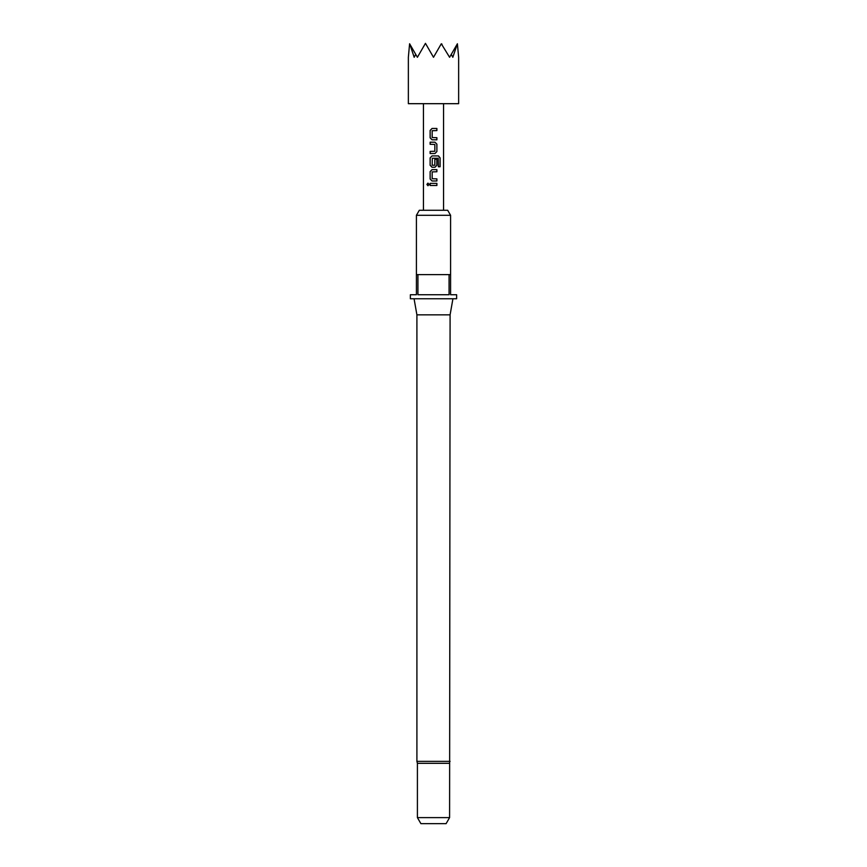 <?xml version="1.0" encoding="UTF-8"?>
<svg xmlns="http://www.w3.org/2000/svg" width="867" height="867" viewBox="0 0 867 867"><rect width="100%" height="100%" fill="white"/><g stroke="black" fill="none" stroke-linecap="round" stroke-linejoin="round"><path stroke-width="1.3" d="M428.005 183.121L427.041 184.433L428.005 185.733M429.078 184.433L427.94 183.121L426.9 184.433L427.951 185.733L429.078 184.433M449.594 763.318L417.406 763.318L417.406 817.614L449.594 817.614L450.092 314.851L452.932 298.757M450.092 761.367L416.908 761.367L416.908 314.851L450.092 314.851M416.409 215.298L419.314 210.269L447.686 210.269L450.591 215.298L416.409 215.298L416.409 274.622L450.591 274.622L450.591 294.737L456.627 294.737L456.627 298.757L410.373 298.757L410.373 294.737L416.409 294.737L416.409 274.622M417.927 274.622L417.927 294.737L449.073 294.737L449.073 274.622M417.406 817.614L420.896 823.65L446.104 823.65L449.594 817.614M433.5 57.287L441.303 43.762L449.594 57.287L451.273 54.361L452.812 57.287L457.397 43.762L458.643 57.287L458.643 103.682L408.357 103.682L408.357 57.287L409.603 43.762L417.406 57.287L425.459 43.35L433.5 57.287M436.892 128.468L432.037 128.468L430.13 130.44L430.13 137.831L432.037 139.804L436.892 139.804L436.892 137.69L432.178 137.55L432.178 130.722L436.892 130.581L436.892 128.468M434.985 142.199L430.13 142.199L430.13 144.301L434.844 144.442L434.844 151.27L430.13 151.411L430.13 153.524L434.985 153.524L436.892 151.552L436.892 144.16L434.985 142.199L436.892 144.16M438.496 155.919L432.037 155.919L430.13 157.892L430.13 165.283L432.037 167.255L434.985 167.255L436.892 165.283L436.892 159.225L434.844 159.225L434.844 165.229L432.178 165.229L432.319 158.26L438.247 158.26L438.366 166.757L440.1 166.757L440.1 157.892L438.496 155.919M436.892 169.65L432.037 169.65L430.13 171.612L430.13 179.003L432.037 180.975L436.892 180.975L436.892 178.862L432.178 178.721L432.178 171.894L436.892 171.753L436.892 169.65M436.892 183.37L430.13 183.37L430.13 185.484L436.892 185.484L436.892 183.37M451.273 54.361L457.147 44.195M441.303 43.762L442.029 44.195M424.971 44.195L425.697 43.762M409.853 44.195L414.188 57.287L415.727 54.361M436.827 185.484L436.827 183.37M430.195 183.37L430.195 185.484M430.13 179.003L432.069 180.975M430.13 171.612L430.195 179.003M432.069 169.65L430.195 171.612M436.827 171.753L436.827 169.65M436.827 180.975L436.827 178.862M439.959 166.757L440.1 157.892M439.959 157.892L438.388 155.919M432.069 155.919L430.13 157.892M430.195 157.892L430.13 165.283M430.195 165.283L432.069 167.255M434.952 167.255L436.892 165.283M436.827 165.283L436.827 159.225M430.195 142.199L430.195 144.301M436.892 151.552L436.827 144.16M434.952 153.524L436.827 151.552M430.195 151.411L430.195 153.524M430.13 137.831L432.069 139.804M430.13 130.44L430.195 137.831M432.069 128.468L430.195 130.44M436.827 130.581L436.827 128.468M436.827 139.804L436.827 137.69M450.591 274.622L450.591 215.298M443.557 103.682L443.557 210.269M423.443 103.682L423.443 210.269M416.908 314.851L414.068 298.757M416.908 761.367L417.406 763.318"/></g></svg>
